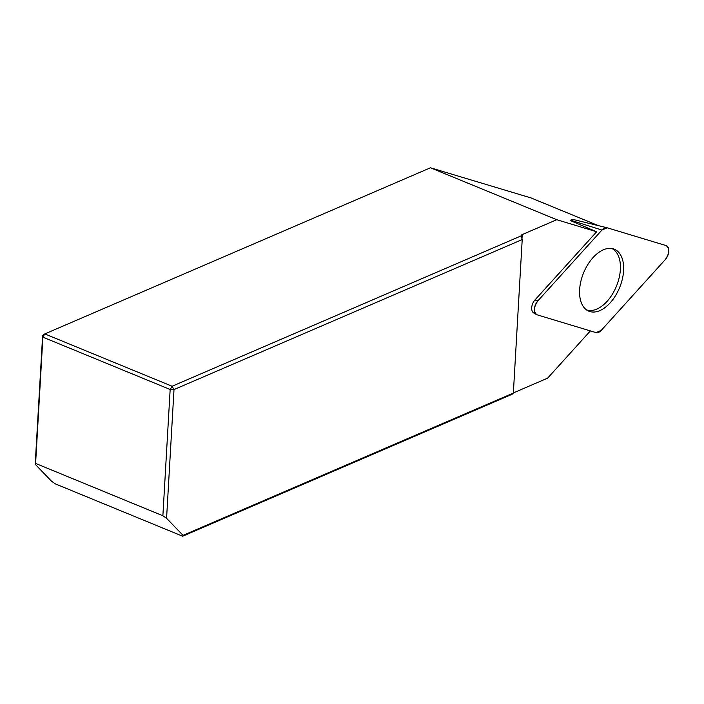 <?xml version="1.0" encoding="UTF-8"?>
<svg xmlns="http://www.w3.org/2000/svg" width="704" height="704" viewBox="0 0 704 704"><rect width="100%" height="100%" fill="white"/><g stroke="black" fill="none" stroke-linecap="round" stroke-linejoin="round"><path stroke-width="1.06" d="M533.025 312.391L534.195 313.095A8.166 4.743 -67.6 0 1 533.57 312.814A8.166 4.743 -67.6 0 1 534.952 299.948L537.865 300.863A8.659 5.034 112.4 0 0 536.395 314.512A8.659 5.034 112.4 0 0 537.055 314.802L596.024 332.614A8.659 5.034 112.4 0 0 601.269 330.352L665.342 259.538A8.659 5.034 112.4 0 0 668.8 251.249A8.659 5.034 112.4 0 0 666.142 245.599L607.182 227.788A8.659 5.034 112.4 0 0 607.033 227.744A8.659 5.034 112.4 0 0 601.938 230.05L537.865 300.863M556.758 219.71L430.47 167.781L44.818 333.916L172.093 386.25L521.162 235.866A4.365 1.813 3.3 0 1 521.154 235.682A4.365 1.813 3.3 0 1 522.218 234.582L556.758 219.71L596.658 231.757L534.952 299.948M513.366 392.911L547.624 378.154L590.374 330.906M596.658 231.757L570.39 220.598L570.706 220.238A3.344 1.945 -67.6 0 1 572.678 219.349A3.344 1.945 -67.6 0 1 572.739 219.366L606.874 227.718M430.47 167.781L530.922 197.894A2.728 1.584 -67.6 0 1 531.001 197.921A2.728 1.584 -67.6 0 1 531.08 197.956M55.361 483.886L182.635 536.219L183.049 535.357L166.575 518.311L162.879 515.759L35.605 463.426L35.2 464.288L51.665 481.342L55.361 483.886M183.049 535.357L513.357 393.061L512.028 394.319L182.635 536.219M35.2 464.288L42.627 335.553L44.818 333.916L42.882 337.163L35.605 463.426M521.162 235.866L522.21 239.562L513.357 393.061M522.21 239.562L174.002 389.576L166.575 518.311M162.879 515.759L170.157 389.497L42.882 337.163L42.627 335.553M174.002 389.576L172.093 386.25L170.157 389.497L174.002 389.576M611.811 248.503A33.22 19.298 -67.6 0 1 620.365 269.562A33.22 19.298 -67.6 0 1 586.564 309.91M623.586 270.732A33.502 19.466 112.4 0 0 613.43 248.89A33.502 19.466 112.4 0 0 579.621 289.67A33.502 19.466 112.4 0 0 587.981 310.781A33.502 19.466 112.4 0 0 610.447 302.526A33.502 19.466 112.4 0 0 623.586 270.732M607.2 227.797L601.92 230.067L537.874 300.854C533.579 307.243 533.306 311.89 537.064 314.811L596.006 332.605L601.286 330.334L665.333 259.547C669.627 253.167 669.9 248.512 666.134 245.59L607.2 227.797M522.218 234.582L521.972 238.964M598.4 225.641L530.922 197.894M601.938 230.05L570.706 220.238M531.001 197.921L598.426 225.641M533.57 312.814L536.395 314.512M572.678 219.349L607.033 227.744"/></g></svg>
